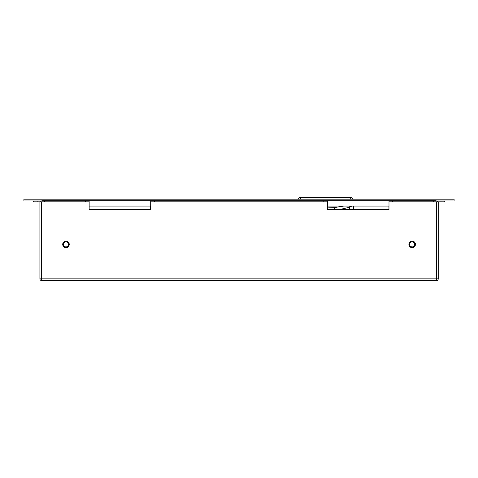 <?xml version="1.0" encoding="UTF-8"?>
<svg xmlns="http://www.w3.org/2000/svg" width="478" height="478" viewBox="0 0 478 478"><rect width="100%" height="100%" fill="white"/><g stroke="black" fill="none" stroke-linecap="round" stroke-linejoin="round"><path stroke-width="0.72" d="M66.233 247.622A3.256 3.256 0 0 0 69.226 244.121A3.256 3.256 0 0 0 65.725 241.127A3.256 3.256 0 0 0 62.732 244.628A3.256 3.256 0 0 0 66.233 247.622M66.179 246.899A2.533 2.533 0 0 0 68.503 244.174A2.533 2.533 0 0 0 65.779 241.85A2.533 2.533 0 0 0 63.449 244.575A2.533 2.533 0 0 0 66.179 246.899M411.558 247.574A3.256 3.256 0 0 0 415.37 244.981A3.256 3.256 0 0 0 412.771 241.175A3.256 3.256 0 0 0 408.965 243.768A3.256 3.256 0 0 0 411.558 247.574M411.695 246.863A2.533 2.533 0 0 0 414.659 244.844A2.533 2.533 0 0 0 412.639 241.886A2.533 2.533 0 0 0 409.676 243.905A2.533 2.533 0 0 0 411.695 246.863M42.004 200.049L42.004 200.921L44.394 200.921L44.394 201.788L85.532 201.788L85.532 200.921L44.394 200.921M85.532 200.921L89.153 200.921L89.153 201.788L85.532 201.788M392.611 201.788L388.99 201.788L388.99 200.921L392.611 200.921L392.611 201.788L433.749 201.788L433.749 200.921L392.611 200.921M433.749 200.921L435.996 200.921L435.996 200.049M37.153 200.921L37.153 201.788L40.773 201.788L40.773 200.921M37.153 201.788L33.532 201.788L33.532 200.921M154.334 201.788L323.809 201.788L323.809 200.921L154.334 200.921L154.334 201.788L150.713 201.788L150.713 200.921L154.334 200.921M323.809 200.921L327.43 200.921L327.43 201.788L323.809 201.788M437.37 200.921L437.37 201.788L433.749 201.788M444.612 200.921L444.612 201.788L440.991 201.788L440.991 200.921M437.37 201.788L440.991 201.788M438.236 201.788L438.236 278.847A1.739 1.739 0 0 1 436.504 280.586L41.646 280.586A1.739 1.739 0 0 1 39.907 278.847L39.907 201.788M44.394 201.788L40.773 201.788M89.153 201.788L89.153 209.609L150.713 209.609L150.713 201.788M327.43 201.788L327.43 209.609L388.99 209.609L388.99 201.788M150.642 206.06L89.153 206.06L150.642 206.06L150.642 209.609L89.153 209.609M388.919 206.06L388.919 209.609L353.654 209.609L353.529 206.06L388.919 206.06L327.43 206.06M435.996 200.921L454.1 200.921L454.1 199.183L23.9 199.183L23.9 200.921L42.004 200.921M41.831 200.049L436.169 200.049A1.595 1.595 0 0 0 435.996 200.778L42.004 200.778A1.595 1.595 0 0 0 41.831 200.049M350.744 199.183L350.655 197.414A2.605 2.605 -90 0 1 353.123 199.183L352.411 198.095L350.655 197.414L303.584 197.414L347.655 197.414M303.584 197.414L299.939 197.504L298.87 198.095L298.153 199.183A2.605 2.605 90 0 1 300.626 197.414L300.537 199.183M327.43 207.912L334.313 207.613L343.807 206.06M351.832 206.06L349.609 207.225L339.338 209.609M349.191 206.06L349.681 209.609M41.646 201.788L41.646 278.847L436.504 278.847L436.504 201.788M438.236 278.847L436.504 278.847L436.504 280.586A1.739 1.739 0 0 0 438.236 278.847M41.646 280.586L41.646 278.847L39.907 278.847A1.739 1.739 0 0 0 41.646 280.586M298.224 199.183A2.605 2.581 2.8 0 1 300.608 197.647L350.667 197.647A2.605 2.581 -2.8 0 1 353.051 199.183M334.313 207.613A2.605 0.603 85.9 0 1 334.875 209.609M353.529 206.06L353.654 209.609"/></g></svg>
